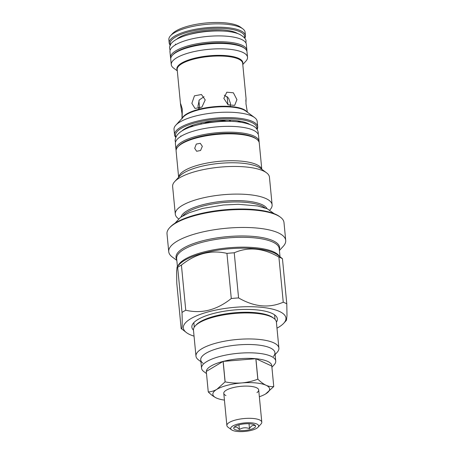 <?xml version="1.0" encoding="UTF-8"?>
<svg xmlns="http://www.w3.org/2000/svg" width="454" height="454" viewBox="0 0 454 454"><rect width="100%" height="100%" fill="white"/><g stroke="black" fill="none" stroke-linecap="round" stroke-linejoin="round"><path stroke-width="0.68" d="M273.359 356.475A37.273 11.293 174.5 0 0 270.283 347.946A37.273 11.293 174.5 0 0 222.364 347.333A37.273 11.293 174.5 0 0 203 363.245M275.113 354.551L277.133 352.338A41.66 12.621 174.5 0 0 278.904 348.133A41.66 12.621 174.5 0 0 273.7 342.804A41.66 12.621 174.5 0 0 226.444 340.863A41.66 12.621 174.5 0 0 195.969 356.118A41.66 12.621 174.5 0 0 198.506 359.909L200.912 361.696M278.904 348.133L276.401 322.136A41.66 12.621 174.5 0 0 273.864 318.35A41.66 12.621 174.5 0 0 271.197 316.801A41.66 12.621 174.5 0 0 230.524 313.907A41.66 12.621 174.5 0 0 195.231 325.921A41.66 12.621 174.5 0 0 193.466 330.12L195.969 356.118M273.864 318.35L272.74 317.511A40.565 12.292 174.5 0 0 270.141 316.007A40.565 12.292 174.5 0 0 230.541 313.192A40.565 12.292 174.5 0 0 196.173 324.882L195.231 325.921M204.351 123.323A14.25 4.319 -5.5 0 1 226.251 121.212M276.98 328.163A51.523 15.612 174.5 0 0 283.733 323.265A51.523 15.612 174.5 0 0 279.482 311.472A51.523 15.612 174.5 0 0 213.244 310.627A51.523 15.612 174.5 0 0 186.481 332.629A51.523 15.612 174.5 0 0 189.778 334.541A51.523 15.612 174.5 0 0 194.045 336.147M283.733 323.265L286.491 320.252L286.99 315.536L286.792 303.839A58.759 17.802 174.5 0 0 285.123 302.994A58.759 17.802 174.5 0 0 283.251 302.199C269.143 308.408 254.257 306.983 238.577 297.92L234.236 252.787C248.338 246.573 263.229 247.998 278.904 257.066L283.251 302.199M276.401 322.175A42.96 13.013 174.5 0 0 276.957 317.42A42.96 13.013 174.5 0 0 272.025 313.391A42.96 13.013 174.5 0 0 225.706 311.007A42.96 13.013 174.5 0 0 192.014 325.597A42.96 13.013 174.5 0 0 193.466 330.16M286.792 303.839L282.45 258.701A58.759 17.802 174.5 0 0 280.776 257.855A58.759 17.802 174.5 0 0 278.904 257.066M282.45 258.701L277.644 254.915A52.04 15.765 174.5 0 0 274.307 252.986A52.04 15.765 174.5 0 0 223.51 249.371A52.04 15.765 174.5 0 0 179.415 264.376L177.105 266.907L177.656 267.332L182.003 312.466C182.451 325.41 182.167 330.739 181.146 328.452L176.799 283.319L176.6 271.634L177.105 266.907M279.414 250.512L283.222 246.346A58.759 17.802 174.5 0 0 285.714 240.421A58.759 17.802 174.5 0 0 278.37 232.896A58.759 17.802 174.5 0 0 211.717 230.167A58.759 17.802 174.5 0 0 168.729 251.681A58.759 17.802 174.5 0 0 172.304 257.026L176.839 260.392M285.714 240.421L283.988 222.534A58.759 17.802 174.5 0 0 280.413 217.188A58.759 17.802 174.5 0 0 276.651 215.009A58.759 17.802 174.5 0 0 219.282 210.928A58.759 17.802 174.5 0 0 169.501 227.868A58.759 17.802 174.5 0 0 167.01 233.799L168.729 251.681M280.413 217.188L279.511 216.524A57.885 17.536 174.5 0 0 275.805 214.373A57.885 17.536 174.5 0 0 219.299 210.355A57.885 17.536 174.5 0 0 170.256 227.04L169.501 227.868M234.236 252.787A58.759 17.802 174.5 0 0 226.938 253.383L231.279 298.522C216.842 310.054 201.667 313.952 185.754 310.224L181.413 265.091C195.856 253.559 211.031 249.655 226.938 253.383M238.577 297.92A58.759 17.802 174.5 0 0 231.279 298.522M181.413 265.091A58.759 17.802 174.5 0 0 177.656 267.332M185.754 310.224A58.759 17.802 174.5 0 0 182.003 312.466M186.481 332.629L181.146 328.452M230.672 121.32L230.223 120.503M247.362 112.212L245.972 103.807L246.051 98.484L245.83 101.265M182.287 109.051C182.213 118.369 181.946 123.369 182.031 113.744L180.578 104.789L180.709 103.818L182.287 109.051M182.179 116.286L182.031 113.744M204.039 96.691L199.272 99.965L197.955 106.162L198.614 108.744M205.214 99.903L201.922 107.104L195.016 108.449L191.855 103.342L194.46 95.817L201.457 94.517L205.214 99.903M230.274 106.48L230.473 103.484L228.544 98.07L224.276 95.17M236.931 99.63L234.656 105.385L228.084 104.795L223.822 98.37L226.79 92.207L233.379 92.786L236.931 99.63M257.1 129.435A41.768 12.655 174.5 0 0 257.702 126.819L257.18 121.411A41.768 12.655 174.5 0 0 254.637 117.614A41.768 12.655 174.5 0 0 251.964 116.065A41.768 12.655 174.5 0 0 211.189 113.165A41.768 12.655 174.5 0 0 175.8 125.208A41.768 12.655 174.5 0 0 174.03 129.418L174.552 134.827A41.768 12.655 174.5 0 0 175.641 137.278M257.702 126.819A41.768 12.655 174.5 0 0 252.486 121.473A41.768 12.655 174.5 0 0 205.106 119.533A41.768 12.655 174.5 0 0 174.552 134.827M256.816 129.032A40.894 12.389 174.5 0 0 251.8 122.501A40.894 12.389 174.5 0 0 203.398 120.963A40.894 12.389 174.5 0 0 175.846 136.83M242.782 64.542L245.898 61.131A38.306 11.605 174.5 0 0 247.526 57.266A38.306 11.605 174.5 0 0 242.742 52.363A38.306 11.605 174.5 0 0 199.289 50.581A38.306 11.605 174.5 0 0 171.266 64.61A38.306 11.605 174.5 0 0 173.598 68.094L177.31 70.847M247.526 57.266L247.004 51.858A38.306 11.605 174.5 0 0 244.672 48.379A38.306 11.605 174.5 0 0 242.22 46.955A38.306 11.605 174.5 0 0 204.828 44.299A38.306 11.605 174.5 0 0 172.372 55.337A38.306 11.605 174.5 0 0 170.749 59.202L171.266 64.61M244.672 48.379L243.775 47.71A37.427 11.339 174.5 0 0 241.375 46.319A37.427 11.339 174.5 0 0 204.839 43.72A37.427 11.339 174.5 0 0 173.127 54.514L172.372 55.337M249.632 124.368A36.507 11.061 174.5 0 0 247.986 123.482A36.507 11.061 174.5 0 0 213.278 120.843A36.507 11.061 174.5 0 0 182.003 130.877M223.266 31.076A32.166 9.744 174.5 0 0 190.084 34.271M244.524 37.892A37.427 11.339 174.5 0 0 239.973 31.763A37.427 11.339 174.5 0 0 195.436 30.401A37.427 11.339 174.5 0 0 170.517 45.02M244.774 38.232A38.306 11.605 174.5 0 0 245.444 35.633A38.306 11.605 174.5 0 0 240.66 30.736A38.306 11.605 174.5 0 0 197.206 28.954A38.306 11.605 174.5 0 0 169.183 42.977A38.306 11.605 174.5 0 0 170.335 45.4M245.444 35.633L245.12 32.308A38.306 11.605 174.5 0 0 242.788 28.823A38.306 11.605 174.5 0 0 240.336 27.405A38.306 11.605 174.5 0 0 202.944 24.743A38.306 11.605 174.5 0 0 170.488 35.787A38.306 11.605 174.5 0 0 168.865 39.651L169.183 42.977M242.788 28.823L240.541 27.155A36.11 10.941 174.5 0 0 238.225 25.816A36.11 10.941 174.5 0 0 202.972 23.307A36.11 10.941 174.5 0 0 172.378 33.721L170.488 35.787M177.923 38.244A29.601 8.966 174.5 0 0 178.161 38.539M180.096 36.91A27.41 8.303 174.5 0 0 179.767 37.773M234.06 32.546A27.41 8.303 174.5 0 0 233.572 31.763M235.785 32.994A29.601 8.966 174.5 0 0 235.961 32.654M237.777 33.624A33.04 10.011 174.5 0 0 236.154 32.745A33.04 10.011 174.5 0 0 204.578 30.367A33.04 10.011 174.5 0 0 176.328 39.543M233.679 121.519A35.628 10.794 174.5 0 0 197.121 125.037M261.788 169.274L259.262 143.044A41.768 12.655 174.5 0 0 256.72 139.247L255.823 138.578A40.894 12.389 174.5 0 0 253.201 137.063A40.894 12.389 174.5 0 0 213.284 134.219A40.894 12.389 174.5 0 0 178.638 146.012L177.883 146.841A41.768 12.655 174.5 0 0 176.112 151.051L178.638 177.281M256.72 139.247A41.768 12.655 174.5 0 0 254.047 137.698A41.768 12.655 174.5 0 0 213.272 134.798A41.768 12.655 174.5 0 0 177.883 146.841M202.336 146.341L200.56 150.512L196.605 151.267L194.704 148.305L196.298 144.06L200.282 143.311L202.336 146.341M269.755 210.043L270.045 209.731A48.629 14.732 174.5 0 0 272.111 204.828L269.449 177.185A48.629 14.732 174.5 0 0 266.487 172.764A48.629 14.732 174.5 0 0 263.371 170.959A48.629 14.732 174.5 0 0 215.894 167.583A48.629 14.732 174.5 0 0 174.694 181.6A48.629 14.732 174.5 0 0 172.628 186.503L175.289 214.146A48.629 14.732 174.5 0 0 178.252 218.567L178.598 218.822M272.111 204.828A48.629 14.732 174.5 0 0 266.033 198.602A48.629 14.732 174.5 0 0 210.866 196.338A48.629 14.732 174.5 0 0 175.289 214.146M259.092 142.221A41.768 12.655 174.5 0 0 259.103 141.381L258.542 135.559A41.768 12.655 174.5 0 0 253.326 130.213A41.768 12.655 174.5 0 0 205.946 128.266A41.768 12.655 174.5 0 0 175.392 143.56L175.953 149.389A41.768 12.655 174.5 0 0 176.124 150.212M259.103 141.381A41.768 12.655 174.5 0 0 253.888 136.035A41.768 12.655 174.5 0 0 206.508 134.095A41.768 12.655 174.5 0 0 175.953 149.389M246.868 51.171A38.369 11.628 174.5 0 0 246.908 50.19L246.346 44.367A38.369 11.628 174.5 0 0 241.556 39.453A38.369 11.628 174.5 0 0 198.029 37.671A38.369 11.628 174.5 0 0 169.961 51.722L170.522 57.545A38.369 11.628 174.5 0 0 170.749 58.504M246.908 50.19A38.369 11.628 174.5 0 0 242.118 45.281A38.369 11.628 174.5 0 0 198.591 43.493A38.369 11.628 174.5 0 0 170.522 57.545M234.951 426.51L234.502 427.22L236.829 427.066L239.4 429.49C242.572 427.537 245.932 427.259 249.484 428.655C251.034 425.954 252.764 424.927 254.671 425.563L253.877 424.592M254.206 424.728A10.964 3.32 174.5 0 0 243.503 423.968A10.964 3.32 174.5 0 0 234.213 427.129A10.964 3.32 174.5 0 0 235.121 429.637A10.964 3.32 174.5 0 0 249.212 429.819A10.964 3.32 174.5 0 0 254.91 425.137A10.964 3.32 174.5 0 0 254.206 424.728M232.448 430.324A14.034 4.251 174.5 0 0 246.147 431.3A14.034 4.251 174.5 0 0 258.037 427.254A14.034 4.251 174.5 0 0 256.879 424.042A14.034 4.251 174.5 0 0 238.838 423.815A14.034 4.251 174.5 0 0 231.546 429.807A14.034 4.251 174.5 0 0 232.448 430.324M258.037 427.254L261.056 423.945A17.541 5.312 174.5 0 0 261.799 422.175A17.541 5.312 174.5 0 0 259.609 419.933A17.541 5.312 174.5 0 0 239.712 419.116A17.541 5.312 174.5 0 0 226.881 425.54A17.541 5.312 174.5 0 0 227.948 427.135L231.546 429.807M238.952 424.842L239.4 429.49M249.013 423.747L249.484 428.655M271.901 367.263L274.159 364.795A37.273 11.293 174.5 0 0 275.737 361.032A37.273 11.293 174.5 0 0 271.083 356.265A37.273 11.293 174.5 0 0 228.799 354.529A37.273 11.293 174.5 0 0 201.536 368.177A37.273 11.293 174.5 0 0 203.801 371.565L206.491 373.563M271.787 366.055A32.887 9.965 174.5 0 0 267.667 361.407A32.887 9.965 174.5 0 0 255.914 358.717L271.787 366.055L273.756 386.536C271.333 386.876 268.768 386.45 266.05 385.264C263.36 383.965 260.636 381.939 257.883 379.192L255.914 358.717A32.887 9.965 174.5 0 0 255.84 358.711L257.815 379.186C252.628 381.167 247.26 382.416 241.71 382.932C236.131 383.329 230.609 382.977 225.139 381.876L223.169 361.401L255.84 358.711A32.887 9.965 174.5 0 0 223.169 361.401A32.887 9.965 174.5 0 0 223.096 361.418L225.065 381.893L216.893 389.311C214.027 390.956 211.15 391.83 208.261 391.927L206.292 371.451L223.096 361.418A32.887 9.965 174.5 0 0 206.292 371.451A32.887 9.965 174.5 0 0 206.292 371.474L208.261 391.955C211.014 394.696 213.738 396.722 216.427 398.027L217.432 398.447M275.737 361.032L274.937 352.713A37.273 11.293 174.5 0 0 270.283 347.946A37.273 11.293 174.5 0 0 227.999 346.209A37.273 11.293 174.5 0 0 200.73 359.857L201.536 368.177M259.353 396.739A28.506 8.637 174.5 0 0 265.38 394.1A28.506 8.637 174.5 0 0 265.584 393.976L273.756 386.558A32.887 9.965 174.5 0 0 273.756 386.536M265.584 393.976A28.506 8.637 174.5 0 0 266.05 385.264A28.506 8.637 174.5 0 0 241.71 382.932A28.506 8.637 174.5 0 0 216.893 389.311A28.506 8.637 174.5 0 0 216.427 398.027A28.506 8.637 174.5 0 0 218.011 398.657A28.506 8.637 174.5 0 0 224.435 400.105M256.975 392.585A17.541 5.312 174.5 0 0 256.51 387.722A17.541 5.312 174.5 0 0 232.754 387.722A17.541 5.312 174.5 0 0 225.973 395.57M279.335 256.175A51.523 15.612 174.5 0 0 273.751 251.925A51.523 15.612 174.5 0 0 219.186 248.911A51.523 15.612 174.5 0 0 177.996 265.93M280.01 256.675L279.238 248.667A51.523 15.612 174.5 0 0 272.803 242.073A51.523 15.612 174.5 0 0 214.35 239.678A51.523 15.612 174.5 0 0 176.657 258.542L177.429 266.549M279.335 249.689A52.04 15.765 174.5 0 0 273.132 240.779A52.04 15.765 174.5 0 0 210.628 238.997A52.04 15.765 174.5 0 0 176.759 259.563M246.051 98.484L242.663 63.271A32.887 9.965 174.5 0 0 238.554 59.06A32.887 9.965 174.5 0 0 201.247 57.527A32.887 9.965 174.5 0 0 177.185 69.575L180.578 104.789M191.401 125.701A32.887 9.965 174.5 0 0 193.37 126.093M237.561 121.837A32.887 9.965 174.5 0 0 239.417 121.082M246.834 111.82A32.887 9.965 174.5 0 0 243.389 109.283A32.887 9.965 174.5 0 0 208.874 107.32A32.887 9.965 174.5 0 0 182.355 118.029M254.637 117.614L245.796 111.048A33.148 10.045 174.5 0 0 243.667 109.817A33.148 10.045 174.5 0 0 211.314 107.513A33.148 10.045 174.5 0 0 183.229 117.07L175.8 125.208M190.294 126.127A33.148 10.045 174.5 0 0 192.019 126.518M238.969 122.001A33.148 10.045 174.5 0 0 240.586 121.286M242.725 63.923A33.148 10.045 174.5 0 0 238.719 58.413A33.148 10.045 174.5 0 0 199.158 57.227A33.148 10.045 174.5 0 0 177.247 70.228M261.714 169.217A41.768 12.655 174.5 0 0 256.641 164.609A41.768 12.655 174.5 0 0 210.446 162.464A41.768 12.655 174.5 0 0 178.706 177.208M266.487 172.764L260.5 168.315A42.795 12.967 174.5 0 0 257.758 166.732A42.795 12.967 174.5 0 0 215.979 163.758A42.795 12.967 174.5 0 0 179.722 176.095L174.694 181.6M267.014 208.687A43.488 13.177 174.5 0 0 262.026 204.629A43.488 13.177 174.5 0 0 215.168 202.212A43.488 13.177 174.5 0 0 181.032 216.967M264.898 207.87A42.977 13.018 174.5 0 0 261.691 205.923A42.977 13.018 174.5 0 0 219.061 203.023A42.977 13.018 174.5 0 0 182.951 215.763M274.596 314.855L275.033 319.378M193.847 322.629L194.278 327.152M229.525 121.275L229.418 120.151M227.931 104.698L227.142 96.515M201.15 124.004L201.043 122.886M199.652 108.427L198.903 100.652M175.454 44.055L175.528 44.815M180.823 135.905L180.868 136.399M274.108 213.652L267.275 208.8L257.6 205.957L238.361 204.294L223.385 205.004L202.779 208.403L189.273 212.682L180.539 217.307L175.011 223.192M245.954 43.039L246.006 41.462C246.312 39.356 244.258 37.024 239.837 34.459C221.915 25.799 166.72 34.044 169.745 48.805L170.091 50.343M258.212 134.316L258.264 132.642C257.724 129.504 255.772 127.143 252.418 125.565C239.706 119.862 220.718 120.537 203.029 123.698C184.784 127.347 175.477 132.999 175.108 140.649L175.477 142.284M258.701 389.963L261.799 422.175M223.782 393.329L226.881 425.54"/></g></svg>

